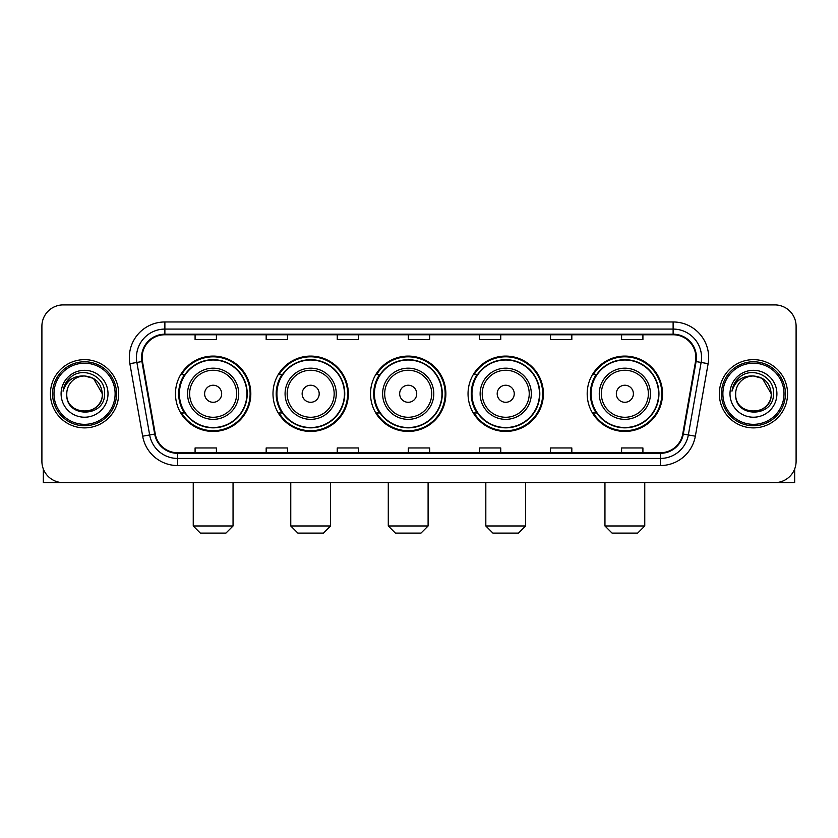 <?xml version="1.0" encoding="UTF-8"?>
<svg xmlns="http://www.w3.org/2000/svg" width="838" height="838" viewBox="0 0 838 838"><rect width="100%" height="100%" fill="white"/><g stroke="black" fill="none" stroke-linecap="round" stroke-linejoin="round"><path stroke-width="1.26" d="M587.187 393.766A37.679 37.679 0 0 0 624.855 431.444A37.679 37.679 0 0 0 662.533 393.766A37.679 37.679 0 0 0 624.855 356.087A37.679 37.679 0 0 0 587.187 393.766M468.044 393.766A37.679 37.679 0 0 0 505.723 431.444A37.679 37.679 0 0 0 543.401 393.766A37.679 37.679 0 0 0 505.723 356.087A37.679 37.679 0 0 0 468.044 393.766M370.522 393.766A37.679 37.679 0 0 0 408.2 431.444A37.679 37.679 0 0 0 445.868 393.766A37.679 37.679 0 0 0 408.2 356.087A37.679 37.679 0 0 0 370.522 393.766M272.989 393.766A37.679 37.679 0 0 0 310.668 431.444A37.679 37.679 0 0 0 348.346 393.766A37.679 37.679 0 0 0 310.668 356.087A37.679 37.679 0 0 0 272.989 393.766M175.467 393.766A37.679 37.679 0 0 0 213.145 431.444A37.679 37.679 0 0 0 250.813 393.766A37.679 37.679 0 0 0 213.145 356.087A37.679 37.679 0 0 0 175.467 393.766M184.507 412.956A34.473 34.473 0 0 1 184.507 374.576M282.029 412.956A34.473 34.473 0 0 1 282.029 374.576M379.551 412.956A34.473 34.473 0 0 1 379.551 374.576M477.084 412.956A34.473 34.473 0 0 1 477.084 374.576M596.216 412.956A34.473 34.473 0 0 1 596.216 374.576M41.9 326.233L41.9 461.298A21.327 21.327 0 0 0 63.227 482.625L774.773 482.625A21.327 21.327 0 0 0 796.1 461.298L796.1 326.233A21.327 21.327 0 0 0 774.773 304.906L63.227 304.906A21.327 21.327 0 0 0 41.9 326.233L41.9 461.298M50.427 393.766A34.117 34.117 0 0 0 84.554 427.883A34.117 34.117 0 0 0 118.671 393.766A34.117 34.117 0 0 0 84.554 359.649A34.117 34.117 0 0 0 50.427 393.766A34.117 34.117 0 0 0 84.554 427.883A34.117 34.117 0 0 0 118.671 393.766A34.117 34.117 0 0 0 84.554 359.649A34.117 34.117 0 0 0 50.427 393.766M719.329 393.766A34.117 34.117 0 0 0 753.446 427.883A34.117 34.117 0 0 0 787.573 393.766A34.117 34.117 0 0 0 753.446 359.649A34.117 34.117 0 0 0 719.329 393.766A34.117 34.117 0 0 0 753.446 427.883A34.117 34.117 0 0 0 787.573 393.766A34.117 34.117 0 0 0 753.446 359.649A34.117 34.117 0 0 0 719.329 393.766M142.125 357.512A22.752 22.752 0 0 1 164.877 334.771L673.124 334.771A22.752 22.752 0 0 1 695.53 361.461L682.74 433.969A22.752 22.752 0 0 1 660.344 452.761L177.656 452.761A22.752 22.752 0 0 1 155.26 433.969L142.47 361.461A22.752 22.752 0 0 1 142.125 357.512M141.559 357.512A23.317 23.317 0 0 0 141.915 361.566L154.695 434.063A23.317 23.317 0 0 0 177.656 453.337L660.344 453.337A23.317 23.317 0 0 0 683.305 434.063L696.085 361.566A23.317 23.317 0 0 0 673.124 334.194L164.877 334.194A23.317 23.317 0 0 0 141.559 357.512M129.869 363.682A35.542 35.542 0 0 1 164.877 321.97L673.124 321.97A35.542 35.542 0 0 1 708.131 363.682L695.341 436.189A35.542 35.542 0 0 1 660.344 465.561L177.656 465.561A35.542 35.542 0 0 1 142.659 436.189L129.869 363.682L136.877 362.445A28.429 28.429 0 0 1 164.877 329.083L673.124 329.083A28.429 28.429 0 0 1 701.123 362.445L688.344 434.953A28.429 28.429 0 0 1 660.344 458.449L177.656 458.449A28.429 28.429 0 0 1 149.656 434.953L136.877 362.445A28.429 28.429 0 0 1 136.437 357.512M774.773 304.906L63.227 304.906M63.227 482.625L774.773 482.625M796.1 461.298L796.1 326.233M683.305 434.063L688.344 434.953L701.123 362.445L708.131 363.682M408.336 334.771L408.336 339.579L429.664 339.579L429.664 334.771M337.253 334.771L337.253 339.579L358.58 339.579L358.58 334.771M266.17 334.771L266.17 339.579L287.497 339.579L287.497 334.771M195.086 334.771L195.086 339.579L216.414 339.579L216.414 334.771M479.42 334.771L479.42 339.579L500.747 339.579L500.747 334.771M550.503 334.771L550.503 339.579L571.83 339.579L571.83 334.771M621.587 334.771L621.587 339.579L642.914 339.579L642.914 334.771M429.664 452.761L429.664 447.953L408.336 447.953L408.336 452.761M358.58 452.761L358.58 447.953L337.253 447.953L337.253 452.761M287.497 452.761L287.497 447.953L266.17 447.953L266.17 452.761M216.414 452.761L216.414 447.953L195.086 447.953L195.086 452.761M500.747 452.761L500.747 447.953L479.42 447.953L479.42 452.761M571.83 452.761L571.83 447.953L550.503 447.953L550.503 452.761M642.914 452.761L642.914 447.953L621.587 447.953L621.587 452.761M43.325 468.955L43.325 482.625L125.784 482.625M115.12 393.766A30.566 30.566 0 0 0 84.554 363.2A30.566 30.566 0 0 0 53.988 393.766A30.566 30.566 0 0 0 84.554 424.332A30.566 30.566 0 0 0 115.12 393.766M116.534 393.766A31.991 31.991 0 0 0 84.554 361.775A31.991 31.991 0 0 0 52.564 393.766A31.991 31.991 0 0 0 84.554 425.756A31.991 31.991 0 0 0 116.534 393.766M102.32 393.766C101.262 382.966 95.343 377.048 84.554 375.99L93.437 378.378L102.32 393.766L93.437 378.378L84.554 375.99L93.437 378.378L102.32 393.766L93.437 378.378L84.554 375.99L93.437 378.378L102.32 393.766C103.409 416.696 65.689 416.696 66.778 393.766C65.196 418.434 105.399 417.879 104.561 393.766C105.881 376.838 83.706 366.08 70.926 376.985C66.464 380.703 63.856 385.438 63.091 391.178C66.443 380.599 73.597 375.529 84.554 375.99L93.437 378.378L102.32 393.766C103.409 416.696 65.689 416.696 66.778 393.766C65.689 416.696 103.409 416.696 102.32 393.766C103.409 416.696 65.689 416.696 66.778 393.766C65.689 416.696 103.409 416.696 102.32 393.766C103.409 416.696 65.689 416.696 66.778 393.766C65.689 416.696 103.409 416.696 102.32 393.766C103.409 416.696 65.689 416.696 66.778 393.766C65.689 416.696 103.409 416.696 102.32 393.766C103.409 416.696 65.689 416.696 66.778 393.766C65.689 416.696 103.409 416.696 102.32 393.766C103.409 416.696 65.689 416.696 66.778 393.766C65.689 416.696 103.409 416.696 102.32 393.766C103.409 416.696 65.689 416.696 66.778 393.766A17.776 17.776 0 0 1 84.554 375.99L93.437 378.378L102.32 393.766C103.032 407.561 85.298 416.727 74.477 408.399M61.09 393.766A23.454 23.454 0 0 0 84.554 417.219A23.454 23.454 0 0 0 108.008 393.766A23.454 23.454 0 0 0 84.554 370.312A23.454 23.454 0 0 0 61.09 393.766M70.916 376.985L65.678 383.217M65.354 383.825L65.825 382.966L65.354 383.825M225.935 533.094L200.345 533.094L193.243 525.981L233.048 525.981L225.935 533.094M221.672 393.766A8.527 8.527 0 0 0 213.145 385.239A8.527 8.527 0 0 0 204.608 393.766A8.527 8.527 0 0 0 213.145 402.292A8.527 8.527 0 0 0 221.672 393.766M238.736 393.766A25.59 25.59 0 0 0 213.145 368.175A25.59 25.59 0 0 0 187.555 393.766A25.59 25.59 0 0 0 213.145 419.356A25.59 25.59 0 0 0 238.736 393.766A25.59 25.59 0 0 1 213.145 419.356A25.59 25.59 0 0 1 187.555 393.766M246.906 393.766A33.761 33.761 0 0 0 213.145 360.005A33.761 33.761 0 0 0 179.374 393.766A33.761 33.761 0 0 0 213.145 427.527A33.761 33.761 0 0 0 246.906 393.766M250.101 393.766A36.966 36.966 0 0 1 181.553 412.956L184.978 412.956A34.086 34.086 0 0 0 235.688 419.325A34.086 34.086 0 0 0 235.688 368.207A34.086 34.086 0 0 0 184.978 374.576L181.553 374.576A36.966 36.966 0 0 1 250.101 393.766M323.468 533.094L297.878 533.094L290.765 525.981L330.57 525.981L323.468 533.094M319.194 393.766A8.527 8.527 0 0 0 310.668 385.239A8.527 8.527 0 0 0 302.141 393.766A8.527 8.527 0 0 0 310.668 402.292A8.527 8.527 0 0 0 319.194 393.766M336.258 393.766A25.59 25.59 0 0 0 310.668 368.175A25.59 25.59 0 0 0 285.077 393.766A25.59 25.59 0 0 0 310.668 419.356A25.59 25.59 0 0 0 336.258 393.766A25.59 25.59 0 0 1 310.668 419.356A25.59 25.59 0 0 1 285.077 393.766M344.428 393.766A33.761 33.761 0 0 0 310.668 360.005A33.761 33.761 0 0 0 276.907 393.766A33.761 33.761 0 0 0 310.668 427.527A33.761 33.761 0 0 0 344.428 393.766M347.634 393.766A36.966 36.966 0 0 1 279.075 412.956L282.5 412.956A34.086 34.086 0 0 0 333.22 419.325A34.086 34.086 0 0 0 333.22 368.207A34.086 34.086 0 0 0 282.5 374.576L279.075 374.576A36.966 36.966 0 0 1 347.634 393.766M420.99 533.094L395.4 533.094L388.287 525.981L428.103 525.981L420.99 533.094M416.727 393.766A8.527 8.527 0 0 0 408.2 385.239A8.527 8.527 0 0 0 399.663 393.766A8.527 8.527 0 0 0 408.2 402.292A8.527 8.527 0 0 0 416.727 393.766M433.78 393.766A25.59 25.59 0 0 0 408.2 368.175A25.59 25.59 0 0 0 382.61 393.766A25.59 25.59 0 0 0 408.2 419.356A25.59 25.59 0 0 0 433.78 393.766A25.59 25.59 0 0 1 408.2 419.356A25.59 25.59 0 0 1 382.61 393.766M441.961 393.766A33.761 33.761 0 0 0 408.2 360.005A33.761 33.761 0 0 0 374.429 393.766A33.761 33.761 0 0 0 408.2 427.527A33.761 33.761 0 0 0 441.961 393.766M445.156 393.766A36.966 36.966 0 0 1 376.608 412.956L380.033 412.956A34.086 34.086 0 0 0 430.742 419.325A34.086 34.086 0 0 0 430.742 368.207A34.086 34.086 0 0 0 380.033 374.576L376.608 374.576A36.966 36.966 0 0 1 445.156 393.766M518.513 533.094L492.922 533.094L485.82 525.981L525.625 525.981L518.513 533.094M514.249 393.766A8.527 8.527 0 0 0 505.723 385.239A8.527 8.527 0 0 0 497.196 393.766A8.527 8.527 0 0 0 505.723 402.292A8.527 8.527 0 0 0 514.249 393.766M531.313 393.766A25.59 25.59 0 0 0 505.723 368.175A25.59 25.59 0 0 0 480.132 393.766A25.59 25.59 0 0 0 505.723 419.356A25.59 25.59 0 0 0 531.313 393.766A25.59 25.59 0 0 1 505.723 419.356A25.59 25.59 0 0 1 480.132 393.766M539.483 393.766A33.761 33.761 0 0 0 505.723 360.005A33.761 33.761 0 0 0 471.962 393.766A33.761 33.761 0 0 0 505.723 427.527A33.761 33.761 0 0 0 539.483 393.766M542.689 393.766A36.966 36.966 0 0 1 474.13 412.956L477.555 412.956A34.086 34.086 0 0 0 528.275 419.325A34.086 34.086 0 0 0 528.275 368.207A34.086 34.086 0 0 0 477.555 374.576L474.13 374.576A36.966 36.966 0 0 1 542.689 393.766M637.655 533.094L612.065 533.094L604.952 525.981L644.757 525.981L637.655 533.094M633.392 393.766A8.527 8.527 0 0 0 624.855 385.239A8.527 8.527 0 0 0 616.328 393.766A8.527 8.527 0 0 0 624.855 402.292A8.527 8.527 0 0 0 633.392 393.766M650.445 393.766A25.59 25.59 0 0 0 624.855 368.175A25.59 25.59 0 0 0 599.264 393.766A25.59 25.59 0 0 0 624.855 419.356A25.59 25.59 0 0 0 650.445 393.766A25.59 25.59 0 0 1 624.855 419.356A25.59 25.59 0 0 1 599.264 393.766M658.626 393.766A33.761 33.761 0 0 0 624.855 360.005A33.761 33.761 0 0 0 591.094 393.766A33.761 33.761 0 0 0 624.855 427.527A33.761 33.761 0 0 0 658.626 393.766M661.821 393.766A36.966 36.966 0 0 1 593.273 412.956L596.698 412.956A34.086 34.086 0 0 0 647.407 419.325A34.086 34.086 0 0 0 647.407 368.207A34.086 34.086 0 0 0 596.698 374.576L593.273 374.576A36.966 36.966 0 0 1 661.821 393.766M794.675 468.955L794.675 482.625L712.216 482.625M784.012 393.766A30.566 30.566 0 0 0 753.446 363.2A30.566 30.566 0 0 0 722.88 393.766A30.566 30.566 0 0 0 753.446 424.332A30.566 30.566 0 0 0 784.012 393.766M785.436 393.766A31.991 31.991 0 0 0 753.446 361.775A31.991 31.991 0 0 0 721.466 393.766A31.991 31.991 0 0 0 753.446 425.756A31.991 31.991 0 0 0 785.436 393.766M735.68 393.766A17.776 17.776 0 0 1 753.446 375.99L762.339 378.378L771.222 393.766L762.339 378.378L753.446 375.99L762.339 378.378L771.222 393.766L762.339 378.378L753.446 375.99L762.339 378.378L771.222 393.766L762.339 378.378L753.446 375.99L762.339 378.378L771.222 393.766C772.311 416.696 734.591 416.696 735.68 393.766C734.098 418.434 774.302 417.879 773.464 393.766C774.783 376.838 752.608 366.08 739.828 376.985C735.366 380.703 732.758 385.438 731.983 391.178C735.335 380.599 742.489 375.529 753.446 375.99L762.339 378.378L771.222 393.766C772.311 416.696 734.591 416.696 735.68 393.766C734.591 416.696 772.311 416.696 771.222 393.766C772.311 416.696 734.591 416.696 735.68 393.766C734.591 416.696 772.311 416.696 771.222 393.766C772.311 416.696 734.591 416.696 735.68 393.766C734.591 416.696 772.311 416.696 771.222 393.766C772.311 416.696 734.591 416.696 735.68 393.766C734.591 416.696 772.311 416.696 771.222 393.766C772.311 416.696 734.591 416.696 735.68 393.766C734.591 416.696 772.311 416.696 771.222 393.766C771.934 407.561 754.19 416.727 743.369 408.399M753.446 375.99C764.246 377.048 770.164 382.966 771.222 393.766M729.992 393.766A23.454 23.454 0 0 0 753.446 417.219A23.454 23.454 0 0 0 776.91 393.766A23.454 23.454 0 0 0 753.446 370.312A23.454 23.454 0 0 0 729.992 393.766M739.818 376.985L734.58 383.217M734.256 383.825L734.727 382.966L734.256 383.825M673.124 321.97L673.124 334.194M136.877 362.445L141.915 361.566M177.656 465.561L177.656 453.337M660.344 453.337L660.344 465.561M142.659 436.189L154.695 434.063M696.085 361.566L701.123 362.445M164.877 321.97L164.877 334.194M688.344 434.953L695.341 436.189M236.651 393.766A23.506 23.506 0 0 0 213.145 370.26A23.506 23.506 0 0 0 189.629 393.766A23.506 23.506 0 0 0 213.145 417.272A23.506 23.506 0 0 0 236.651 393.766M334.173 393.766A23.506 23.506 0 0 0 310.668 370.26A23.506 23.506 0 0 0 287.162 393.766A23.506 23.506 0 0 0 310.668 417.272A23.506 23.506 0 0 0 334.173 393.766M431.706 393.766A23.506 23.506 0 0 0 408.2 370.26A23.506 23.506 0 0 0 384.684 393.766A23.506 23.506 0 0 0 408.2 417.272A23.506 23.506 0 0 0 431.706 393.766M529.228 393.766A23.506 23.506 0 0 0 505.723 370.26A23.506 23.506 0 0 0 482.217 393.766A23.506 23.506 0 0 0 505.723 417.272A23.506 23.506 0 0 0 529.228 393.766M648.371 393.766A23.506 23.506 0 0 0 624.855 370.26A23.506 23.506 0 0 0 601.349 393.766A23.506 23.506 0 0 0 624.855 417.272A23.506 23.506 0 0 0 648.371 393.766M233.048 482.625L233.048 525.981M193.243 482.625L193.243 525.981M330.57 482.625L330.57 525.981M290.765 482.625L290.765 525.981M428.103 482.625L428.103 525.981M388.287 482.625L388.287 525.981M525.625 482.625L525.625 525.981M485.82 482.625L485.82 525.981M644.757 482.625L644.757 525.981M604.952 482.625L604.952 525.981"/></g></svg>
